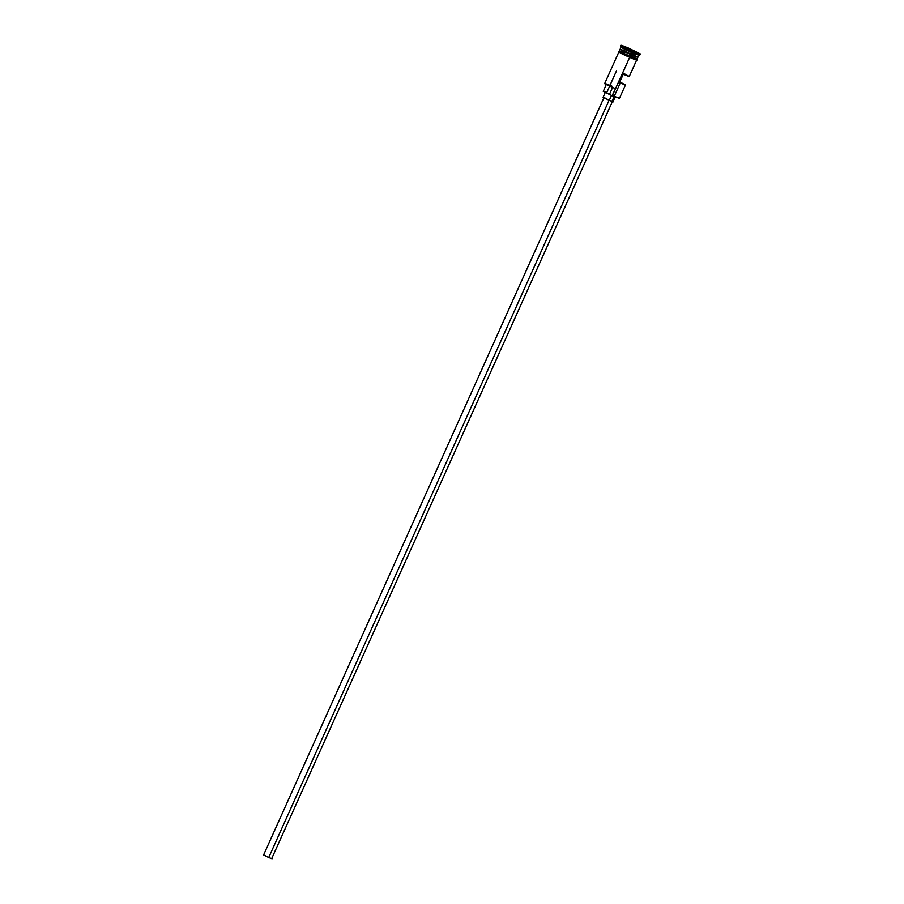 <?xml version="1.0" encoding="UTF-8"?>
<svg xmlns="http://www.w3.org/2000/svg" width="904" height="904" viewBox="0 0 904 904"><rect width="100%" height="100%" fill="white"/><g stroke="black" fill="none" stroke-linecap="round" stroke-linejoin="round"><path stroke-width="1.36" d="M625.737 54.624L629.659 57.415L612.29 95.801L619.511 98.174L612.053 95.7L619.522 98.163L625.466 84.953L619.432 82.727L623.24 74.252L629.274 76.478L636.653 60.048M609.07 100.276L268.737 857.534L272.081 858.789L268.737 857.534L609.07 100.276M611.488 95.417L609.262 100.355L613.274 101.87L609.262 100.355L611.488 95.417M620.234 49.426L630.822 54.658L637.783 57.065L620.313 49.257M623.658 50.127L631.015 54.353L638.032 56.997L638.789 55.302L631.772 52.658L638.766 55.313L639.998 54.85L632.337 51.935L631.015 54.353L631.772 52.658L620.98 47.29L620.223 48.985L631.015 54.353L634.89 55.178M620.313 49.099L630.902 54.489L622.427 50.963L620.234 49.404L637.569 57.28M619.794 81.914L625.466 84.953M637.071 59.133L630.043 56.568L630.789 54.861L630.02 56.556L637.037 59.201L637.806 57.506L620.155 49.483M620.89 45.223L620.517 46.07L632.337 51.935L632.721 51.087L620.89 45.223L628.574 48.115L621.568 45.324L632.721 51.087L632.337 51.935L640.021 54.839L640.405 53.991L632.721 51.087L640.405 53.969L628.574 48.115L640.405 53.991M624.585 53.121L619.229 51.212L630.02 56.556L629.67 57.415L630.043 56.568L619.251 51.132L618.596 51.912L627.907 56.636M618.844 98.14L612.053 95.7L615.556 88.739L604.765 83.405L615.556 88.739L604.945 83.891L615.556 88.739L629.636 57.404M624.619 46.974L636.676 52.229L624.619 46.974M636.924 59.02L628.291 55.788L619.285 51.132M619.986 49.494L619.229 51.189L619.963 51.743L637.037 59.178M636.303 58.647L631.399 56.172M632.879 58.771L636.597 60.105M636.744 60.059L635.998 59.528M635.139 59.054L631.048 57.031M622.63 53.313L618.901 51.98M618.765 52.025L619.511 52.556M620.37 53.031L626.156 55.845M632.337 51.935L620.517 46.093L620.98 47.324L631.772 52.658L632.337 51.935M612.053 95.7L609.432 94.457L612.46 87.745L609.432 94.457L603.183 91.259L612.053 95.7M606.222 84.445L603.386 91.225M603.736 91.315L606.539 92.377M637.58 57.28L630.822 54.658L637.885 56.997M618.89 81.484L625.466 84.919L619.432 82.727L623.24 74.252L628.788 76.422L627.828 75.529M626.822 75.009L622.698 73.021M619.319 82.343L620.359 82.671L619.477 82.106M605.386 92.208L603.092 97.293L609.262 100.355L604.527 97.734M611.726 100.954L612.37 101.282M612.856 101.553L615.556 96.784M603.94 97.677L263.595 854.981L268.737 857.534L264.273 855.15M271.731 858.529L612.426 101.485M618.844 52.036L604.765 83.383L611.782 86.027M626.404 47.901L632.258 50.409L626.404 47.901M619.669 82.207L620.381 82.659L619.568 82.433M616.551 70.761L609.567 86.309M609.533 86.377L606.584 92.954M637.071 59.122L637.128 60.082L635.953 59.935L629.67 57.415M620.2 83.055L614.211 96.378M614.121 96.592L611.963 101.384"/></g></svg>
